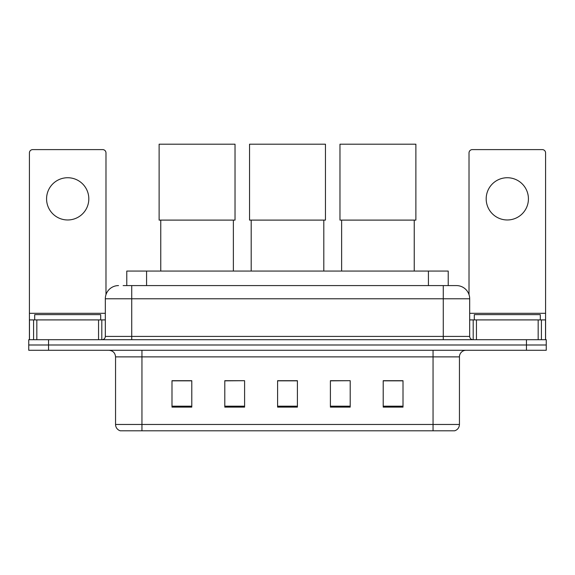 <?xml version="1.0" encoding="UTF-8"?>
<svg xmlns="http://www.w3.org/2000/svg" width="575" height="575" viewBox="0 0 575 575"><rect width="100%" height="100%" fill="white"/><g stroke="black" fill="none" stroke-linecap="round" stroke-linejoin="round"><path stroke-width="0.86" d="M126.78 285.588L126.78 271.062L448.22 271.062L448.22 285.588M123.445 285.588L451.857 285.588M123.143 285.588L131.725 285.588L131.725 298.784L105.318 298.784L105.318 336.411A3.299 3.299 0 0 1 102.019 339.71M118.522 285.588A13.203 13.203 0 0 0 105.318 298.784M456.478 285.588A13.203 13.203 0 0 1 469.682 298.784L443.275 298.784L443.275 285.588L456.277 285.588M469.682 298.784L469.682 336.411C469.876 338.416 470.975 339.516 472.981 339.71M48.552 339.71L28.75 339.71L28.75 344.993L48.552 344.993L28.75 344.993L28.75 350.276L48.552 350.276L48.552 344.993L526.448 344.993L48.552 344.993L48.552 339.71L526.448 339.71L526.448 344.993L546.25 344.993L526.448 344.993L526.448 350.276L48.552 350.276M526.448 350.276L546.25 350.276L546.25 339.71L526.448 339.71M459.447 424.465C459.267 427.628 457.686 429.741 454.696 430.804L433.047 430.804L433.047 424.465L459.447 424.465L459.447 356.874A6.598 6.598 0 0 1 466.052 350.276M433.047 430.804L120.304 430.804A6.598 6.598 0 0 1 115.553 424.465L115.553 356.874C115.158 352.863 112.959 350.664 108.948 350.276M403.01 407.107L403.01 380.7L383.209 380.7L383.209 407.107L403.01 407.107M350.204 407.107L350.204 380.7L330.402 380.7L330.402 407.107L350.204 407.107M191.791 407.107L191.791 380.7L171.99 380.7L171.99 407.107L191.791 407.107M244.598 407.107L244.598 380.7L224.796 380.7L224.796 407.107L244.598 407.107M297.404 407.107L297.404 380.7L277.596 380.7L277.596 407.107L297.404 407.107M115.553 424.465L141.953 424.465L141.953 430.804L133.026 430.804M421.173 430.804L153.827 430.804M244.598 380.7L224.796 380.837L244.598 380.7M350.204 380.7L330.402 380.837L350.204 380.7M297.404 380.837L277.596 380.837M191.791 380.837L171.99 380.837M403.01 380.837L383.209 380.837M100.697 319.908L100.697 314.626L34.694 314.626L34.694 319.908M67.692 177.732A21.124 21.124 0 0 0 46.575 198.849A21.124 21.124 0 0 0 67.692 219.973A21.124 21.124 0 0 0 88.816 198.849A21.124 21.124 0 0 0 67.692 177.732M98.555 339.71L98.555 319.908L36.836 319.908L36.836 339.71M105.98 294.666L105.98 152.907A3.299 3.299 0 0 0 102.681 149.608L32.71 149.608A3.299 3.299 0 0 0 29.411 152.907L29.411 319.908L36.836 319.908M98.555 319.908L105.318 319.908M29.411 339.71L29.411 319.908M160.763 220.103L160.763 271.062M233.371 220.103L233.371 271.062M159.117 144.196L235.024 144.196L235.024 220.103L159.117 220.103L159.117 144.196M251.196 220.103L251.196 271.062M323.804 220.103L323.804 271.062M249.543 144.196L325.457 144.196L325.457 220.103L249.543 220.103L249.543 144.196M341.629 220.103L341.629 271.062M414.237 220.103L414.237 271.062M339.976 144.196L415.883 144.196L415.883 220.103L339.976 220.103L339.976 144.196M507.308 177.732A21.124 21.124 0 0 0 486.184 198.849A21.124 21.124 0 0 0 507.308 219.973A21.124 21.124 0 0 0 528.425 198.849A21.124 21.124 0 0 0 507.308 177.732M538.164 339.71L538.164 319.908L476.445 319.908L476.445 339.71M545.589 339.71L545.589 319.908L545.589 339.71M538.164 319.908L545.589 319.908L545.589 152.907A3.299 3.299 0 0 0 542.29 149.608L472.319 149.608A3.299 3.299 0 0 0 469.02 152.907L469.02 294.666M469.682 319.908L476.445 319.908M540.306 319.908L540.306 314.626L474.303 314.626L474.303 319.908M146.582 285.588L146.582 271.062M428.418 285.588L428.418 271.062M131.725 339.71L131.725 336.411L469.682 336.411M105.318 336.411L131.725 336.411L131.725 298.784L443.275 298.784L443.275 339.71M433.047 350.276L433.047 356.874L115.553 356.874M459.447 356.874L433.047 356.874L433.047 424.465L141.953 424.465L141.953 350.276M297.404 406.187L277.596 406.187M244.598 406.187L224.796 406.187M191.791 406.187L171.99 406.187M350.204 406.187L330.402 406.187M403.01 406.187L383.209 406.187M105.318 313.31L29.411 313.31M101.804 319.908L101.804 339.71M29.462 319.908L29.462 339.71M33.587 339.71L33.587 319.908M545.589 313.31L469.682 313.31M545.538 339.71L545.538 319.908M541.413 319.908L541.413 339.71M473.196 339.71L473.196 319.908"/></g></svg>
